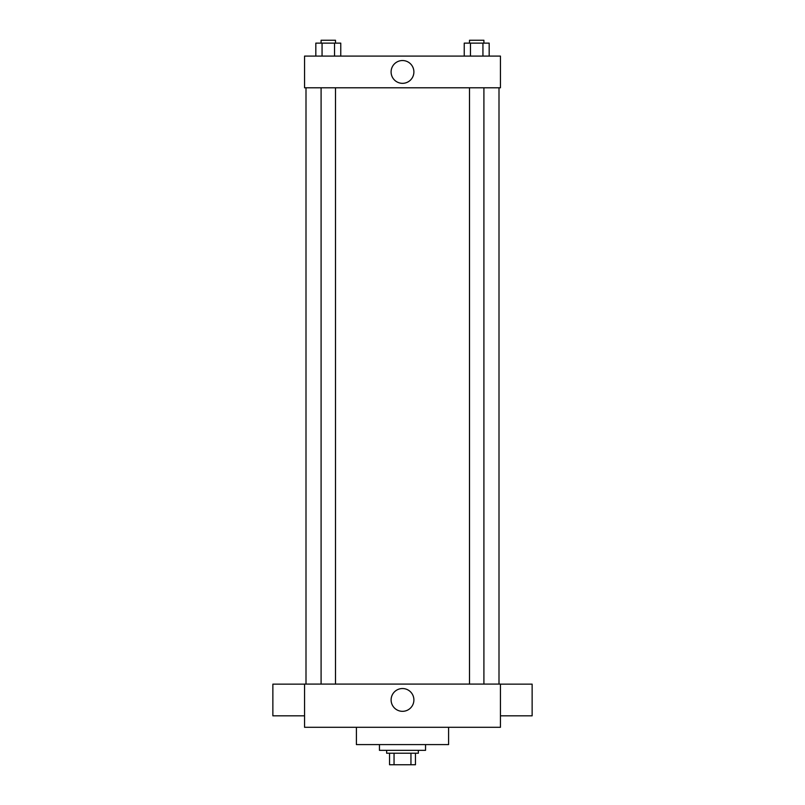 <?xml version="1.0" encoding="UTF-8"?>
<svg xmlns="http://www.w3.org/2000/svg" width="805" height="805" viewBox="0 0 805 805"><rect width="100%" height="100%" fill="white"/><g stroke="black" fill="none" stroke-linecap="round" stroke-linejoin="round"><path stroke-width="1.21" d="M410.952 753.228L410.952 764.75L389.54 764.75L389.54 753.228M410.952 764.75L415.461 764.75L415.461 753.228L415.461 764.75M418.348 750.351L418.348 753.228L386.652 753.228L386.652 750.351M394.048 753.228L394.048 764.75M379.457 744.585L379.457 750.351L425.543 750.351L425.543 744.585M356.404 727.297L356.404 744.585L448.596 744.585L448.596 727.297M500.448 727.297L304.552 727.297L304.552 684.089L500.448 684.089L500.448 727.297M391.109 699.937A11.391 11.391 0 0 1 408.195 690.066A11.391 11.391 0 0 1 408.195 709.799A11.391 11.391 0 0 1 391.109 699.937M500.448 684.139L532.135 684.139L532.135 715.826L500.448 715.826M304.552 715.826L272.865 715.826L272.865 684.139L304.552 684.139M500.448 87.785L304.552 87.785L304.552 56.098L500.448 56.098L500.448 87.785M413.891 71.937A11.391 11.391 0 0 1 396.805 81.808A11.391 11.391 0 0 1 396.805 62.066A11.391 11.391 0 0 1 413.891 71.937M489.178 56.098L489.178 43.128L464.233 43.128L464.233 56.098M482.94 43.128L482.94 56.098M470.472 43.128L470.472 56.098M469.506 43.128L469.506 40.25L483.906 40.25L483.906 43.128M340.767 56.098L340.767 43.128L315.822 43.128L315.822 56.098M334.528 43.128L334.528 56.098M322.06 43.128L322.06 56.098M321.094 43.128L321.094 40.25L335.494 40.25L335.494 43.128M306.001 87.785L306.001 684.089M498.999 87.785L498.999 684.089M483.906 684.089L483.906 87.785M469.506 684.089L469.506 87.785M321.094 87.785L321.094 684.089M335.494 87.785L335.494 684.089"/></g></svg>

